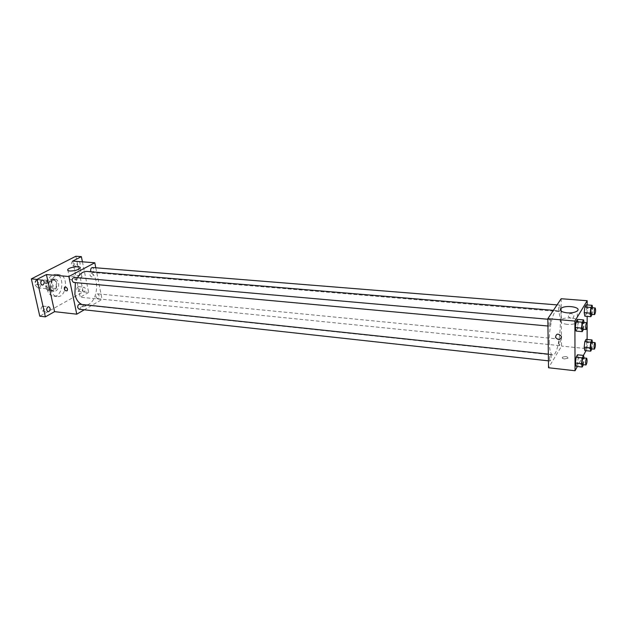 <?xml version="1.0" encoding="UTF-8"?>
<svg xmlns="http://www.w3.org/2000/svg" width="627" height="627" viewBox="0 0 627 627"><rect width="100%" height="100%" fill="white"/><g stroke="black" fill="none" stroke-linecap="round" stroke-linejoin="round"><path stroke-width="0.47" stroke-dasharray="3.13 2.35" d="M35.339 285.214L37.816 287.918C41.633 288.491 42.471 279.673 38.615 279.517C36.139 279.901 35.049 281.805 35.339 285.214M46.179 286.257L48.632 288.976C52.425 289.549 53.271 280.669 49.431 280.512C46.978 280.904 45.889 282.824 46.179 286.257M45.943 281.304L50.152 279.117L51.673 280.128L52.934 285.92L52.127 288.154L47.942 290.387L46.406 289.384L45.12 283.553L45.943 281.304L49.596 281.641L53.797 279.446L50.152 279.117M52.127 288.154L55.764 288.506L51.586 290.748L47.942 290.387M46.406 289.384L50.058 289.745L48.773 283.898L45.12 283.553M50.058 289.745L51.586 290.748M55.764 288.506L56.571 286.273L52.934 285.92M53.797 279.446L55.317 280.465L56.571 286.273M49.596 281.641L48.773 283.898M53.93 290.756L52.08 291.147C46.649 290.92 47.856 278.223 53.232 279.031C57.629 279.133 58.193 288.781 53.93 290.756M55.756 290.936C60.012 288.953 59.455 279.297 55.066 279.195C51.563 279.76 50.019 282.511 50.426 287.44C51.014 289.76 52.174 291.053 53.906 291.328L55.756 290.936M55.317 280.465L51.673 280.128M47.119 289.196C48.185 293.35 50.27 295.678 53.366 296.179C63.131 297.66 65.318 274.712 55.442 274.328C49.157 275.363 46.382 280.324 47.119 289.196M50.803 289.556C51.869 293.718 53.946 296.054 57.033 296.555C66.775 298.037 68.962 275.034 59.118 274.65C52.84 275.692 50.074 280.661 50.803 289.556M72.56 261.138C70.961 263.05 71.055 264.602 72.85 265.801C75.06 264.367 75.177 262.768 73.194 261.004L72.56 261.138M36.358 279.681C34.626 281.672 34.72 283.294 36.648 284.533C39.093 283.083 39.25 281.413 37.118 279.524L36.358 279.681M42.322 306.305C40.637 308.265 40.708 309.856 42.542 311.07C44.972 309.675 45.168 308.029 43.13 306.133L42.322 306.305M77.881 286.782C76.322 288.679 76.4 290.207 78.109 291.367C80.311 289.987 80.468 288.412 78.563 286.633L77.881 286.782M75.875 256.247L83.219 291.9L39.783 316.188M82.427 261.827L88.666 292.433L83.219 291.9M88.666 292.433L80.225 297.19L102.076 299.416L84.277 309.801M82.56 306.862L86.071 305.819C85.162 304.973 83.744 305.13 81.823 306.305L82.56 306.862L86.071 305.819C85.162 304.973 83.744 305.13 81.823 306.305L82.56 306.862M79.182 261.577C80.515 263.097 80.452 264.602 79.002 266.099L78.351 266.24C76.565 265.041 76.47 263.481 78.069 261.561L78.21 261.498M84.269 291.751L83.579 291.9C81.871 290.732 81.8 289.204 83.352 287.299L84.034 287.15C85.742 288.31 85.821 289.846 84.269 291.751M72.732 261.075L80.225 297.19M81.996 304.495L84.01 304.996C98.423 307.222 101.77 271.977 87.2 271.444M77.474 277.698L75.381 282.612M95.798 267.792L102.076 299.416M91.048 271.765L92.075 272.463C94.301 270.982 94.426 269.336 92.459 267.517M79.096 309.229C81.432 307.802 81.62 306.141 79.653 304.244M95.986 297.174L97.287 298.718C99.505 297.3 99.669 295.678 97.781 293.844C96.44 294.079 95.845 295.192 95.986 297.174M74.002 277.393L75.436 279.031C75.593 281.068 74.966 282.205 73.555 282.448M89.998 274.869C90.735 276.758 91.73 277.353 92.992 276.664C93.431 274.109 92.537 272.996 90.312 273.348L89.998 274.869C90.735 276.758 91.73 277.353 92.992 276.664C93.431 274.109 92.537 272.996 90.312 273.348L89.998 274.869M67.512 289.196L67.222 290.748M71.643 279.744C69.903 279.548 69.213 279.062 69.573 278.286C70.78 275.621 83.657 274.124 81.863 276.86C79.809 278.772 76.4 279.728 71.643 279.744M549.252 341.786C549.479 350.015 550.631 354.42 552.701 354.992C559.268 356.559 563.665 310.334 556.917 310.631C553.406 309.675 548.915 327.623 549.252 341.786M550.757 321.502C550.671 324.183 550.279 325.734 549.589 326.165C548.774 323.83 548.978 321.596 550.216 319.449L550.757 321.502M558.931 343.69L559.409 345.595C560.554 343.557 560.765 341.417 560.036 339.183C559.394 339.607 559.025 341.104 558.931 343.69M549.534 359.091L550.036 361.019C551.258 358.918 551.478 356.716 550.71 354.404C550.02 354.843 549.628 356.402 549.534 359.091M558.594 309.589L559.112 311.619C560.272 309.526 560.46 307.355 559.692 305.106C559.049 305.514 558.688 307.003 558.594 309.589M561.165 298.726L561.573 346.088L548.539 367.751M587.115 339.466L587.099 348.683L561.573 346.088M587.099 348.683L586.002 350.681M583.423 355.415L577.365 366.497M564.488 358.95L567.968 358.252C567.568 356.465 565.711 356.136 562.395 357.265C561.87 358.072 562.568 358.628 564.488 358.95L567.968 358.252C567.568 356.465 565.711 356.136 562.395 357.265C561.87 358.064 562.568 358.628 564.488 358.95M586.778 308.359L586.151 304.847L586.778 308.359L586.135 313.994L584.85 316.173L586.135 313.994L586.778 308.359L592.75 308.837L592.115 314.386M578.149 358.142L577.475 354.788L578.149 358.142L577.491 363.903L576.142 366.356L577.491 363.903L578.149 358.142L584.192 358.785L583.463 364.695M587.186 304.926L587.162 316.369M587.146 323.806L587.146 325.86M586.715 342.679L586.096 339.364L586.715 342.679L586.08 348.251L584.811 350.556L586.08 348.251L586.715 342.679L592.593 343.259L591.935 348.894M578.094 322.929L577.404 319.37L578.094 322.929L577.42 328.76L576.048 331.08L577.42 328.76L578.094 322.929L584.223 323.477L583.557 329.285M568.328 315.82L568.485 316.674C571.565 319.558 573.391 319.143 573.979 315.428C571.542 312.74 569.661 312.865 568.328 315.82L568.485 316.674C571.565 319.558 573.391 319.143 573.979 315.428C571.542 312.74 569.661 312.865 568.328 315.82M561.236 336.143L561.416 337.067M567.169 324.378C561.533 323.571 559.496 322.082 561.055 319.911C564.856 315.922 581.989 318.5 577.318 322.427C575.202 324.01 571.816 324.661 567.169 324.378M584.027 322.435L584.223 323.477M582.569 329.191C583.69 326.996 583.902 324.715 583.204 322.356M583.557 329.324L577.42 328.76M592.562 307.747L592.75 308.837M591.19 314.307C592.249 312.168 592.444 309.965 591.786 307.685M592.1 314.495L586.135 313.994M584.035 357.946L584.192 358.785M582.538 364.593C583.643 362.445 583.87 360.196 583.212 357.86M583.533 364.561L577.491 363.903M592.437 342.366L592.593 343.259M591.042 348.808C592.076 346.715 592.288 344.544 591.669 342.287M591.959 348.847L586.08 348.251M37.816 287.918L48.632 288.976M38.615 279.517L49.431 280.512M55.066 279.195L53.232 279.031M53.906 291.328L52.08 291.147M59.118 274.65L55.442 274.328M57.033 296.555L53.366 296.179M78.109 291.367L83.579 291.9M78.563 286.633L84.034 287.15M42.542 311.07L48.114 311.713M43.13 306.133L48.71 306.744M36.648 284.533L42.268 285.073M37.118 279.524L42.738 280.05M72.85 265.801L78.351 266.24M73.194 261.004L78.704 261.428M81.863 276.86L80.076 268.16M69.573 278.286L67.928 270.488M556.917 310.631L553.406 310.341M552.701 354.992L84.01 304.996M547.943 326.009L549.589 326.165M547.841 319.237L550.216 319.449M560.036 339.183L97.781 293.844M559.409 345.595L97.287 298.718M550.71 354.404L548.343 354.145M550.036 361.019L548.445 360.838M559.692 305.106L557.042 304.894M559.112 311.619L92.075 272.463M577.318 322.427L577.295 310.906M561.055 319.911L560.977 310.953"/><path stroke-width="0.94" d="M84.277 309.801L76.768 314.174L54.58 311.658L45.371 316.854L39.783 316.188L31.35 278.874L75.875 256.247L81.377 256.647L82.427 261.827M48.93 311.533L48.114 311.713C46.296 310.49 46.226 308.892 47.911 306.924L48.71 306.744C50.536 307.959 50.607 309.55 48.93 311.533M43.028 284.917L42.268 285.073C40.347 283.827 40.253 282.197 41.985 280.198L42.738 280.05C44.658 281.288 44.752 282.91 43.028 284.917M54.58 311.658L46.437 274.548L36.985 279.391L31.35 278.874M45.371 316.854L36.985 279.391M76.768 314.174L68.845 276.523L46.437 274.548M68.845 276.523L94.802 262.776L72.732 261.075L81.377 256.647M69.809 271.013C68.069 270.833 67.379 270.362 67.74 269.602C68.97 266.992 81.894 265.487 80.076 268.16C78.007 270.033 74.582 270.982 69.809 271.013M78.21 261.498L79.182 261.577M75.381 282.612L74.887 294.353C76.094 299.565 78.469 302.943 81.996 304.495M553.406 310.341L87.2 271.444C83.43 271.272 80.185 273.356 77.474 277.698M94.802 262.776L95.798 267.792M557.042 304.894L92.459 267.517C91.127 267.76 90.539 268.865 90.688 270.84L91.048 271.765M548.343 354.145L79.653 304.244C78.234 304.479 77.607 305.623 77.756 307.677L79.096 309.229L548.445 360.838M547.943 326.009L73.555 282.448C71.509 280.567 71.658 278.882 74.002 277.393L547.841 319.237M67.512 289.196L67.222 290.748C64.957 291.093 64.032 289.948 64.448 287.315C65.717 286.633 66.736 287.26 67.512 289.196C66.736 287.26 65.717 286.625 64.456 287.315L64.448 287.315C64.032 289.948 64.957 291.093 67.222 290.748M577.365 366.497L575.037 370.753L548.539 367.751L547.833 318.681L561.165 298.726L587.201 300.733L587.186 304.926M586.002 350.681L583.423 355.415M584.85 316.173L584.207 312.669L584.858 306.987L586.151 304.847L584.858 306.987L584.207 312.669L584.85 316.173L590.846 316.682L590.226 313.171L590.877 307.465L592.139 305.318L592.562 307.747M576.142 366.356L575.445 363.017L576.119 357.21L577.475 354.788L576.119 357.21L575.445 363.017L576.142 366.356L582.209 367.03L581.542 363.691L582.209 357.86L583.541 355.423L584.035 357.946M587.162 316.369L587.146 323.806M587.146 325.86L587.115 339.466M575.037 370.753L574.888 321.055L587.201 300.733M584.811 350.556L584.176 347.256L584.819 341.637L586.096 339.364L584.819 341.637L584.176 347.256L584.811 350.556L590.72 351.167L590.109 347.86L590.752 342.217L591.998 339.936L592.437 342.366M576.048 331.08L575.343 327.529L576.025 321.651L577.404 319.37L576.025 321.651L575.343 327.529L576.048 331.08L582.209 331.652L581.535 328.101L582.209 322.2L583.557 319.903L584.027 322.435M574.888 321.055L547.833 318.681M567.09 312.849C561.431 312.081 559.386 310.631 560.953 308.508C564.778 304.589 581.981 307.058 577.295 310.906C575.163 312.458 571.769 313.108 567.09 312.849M561.416 337.067C560.013 340.116 558.054 340.218 555.546 337.365C556.133 333.564 558.03 333.156 561.236 336.143L561.416 337.067C560.013 340.116 558.054 340.218 555.546 337.365C556.133 333.564 558.03 333.156 561.236 336.143M583.557 329.285L582.209 331.652M586.739 322.67L583.204 322.356C582.585 322.795 582.217 324.386 582.107 327.114L582.569 329.191L586.104 329.512C587.217 327.318 587.428 325.037 586.739 322.67C586.127 323.109 585.767 324.7 585.657 327.435L586.104 329.512M581.535 328.101L575.343 327.529M582.209 322.2L576.025 321.651M583.557 319.903L577.404 319.37M592.115 314.386L590.846 316.682M595.227 307.967L591.786 307.685C591.214 308.108 590.869 309.628 590.759 312.254L591.19 314.307L594.631 314.597C595.674 312.45 595.869 310.24 595.227 307.967C594.662 308.382 594.325 309.91 594.208 312.536L594.631 314.597M590.226 313.171L584.207 312.669M590.877 307.465L584.858 306.987M592.139 305.318L586.151 304.847M583.463 364.695L582.209 367.03M586.7 358.236L583.212 357.86C582.593 358.315 582.224 359.914 582.107 362.641L582.538 364.593L586.018 364.969C587.115 362.821 587.342 360.572 586.7 358.236C586.088 358.691 585.72 360.29 585.602 363.025L586.018 364.969M581.542 363.691L575.445 363.017M582.209 357.86L576.119 357.21M583.541 355.423L577.475 354.788M591.935 348.894L590.72 351.167M595.062 342.624L591.669 342.287C591.096 342.718 590.752 344.254 590.634 346.88L591.042 348.808L594.427 349.153C595.462 347.052 595.666 344.881 595.062 342.624C594.498 343.055 594.153 344.591 594.035 347.217L594.427 349.153M590.109 347.86L584.176 347.256M590.752 342.217L584.819 341.637M591.998 339.936L586.096 339.364M67.928 270.488L67.74 269.602M560.977 310.953L560.953 308.508"/></g></svg>
